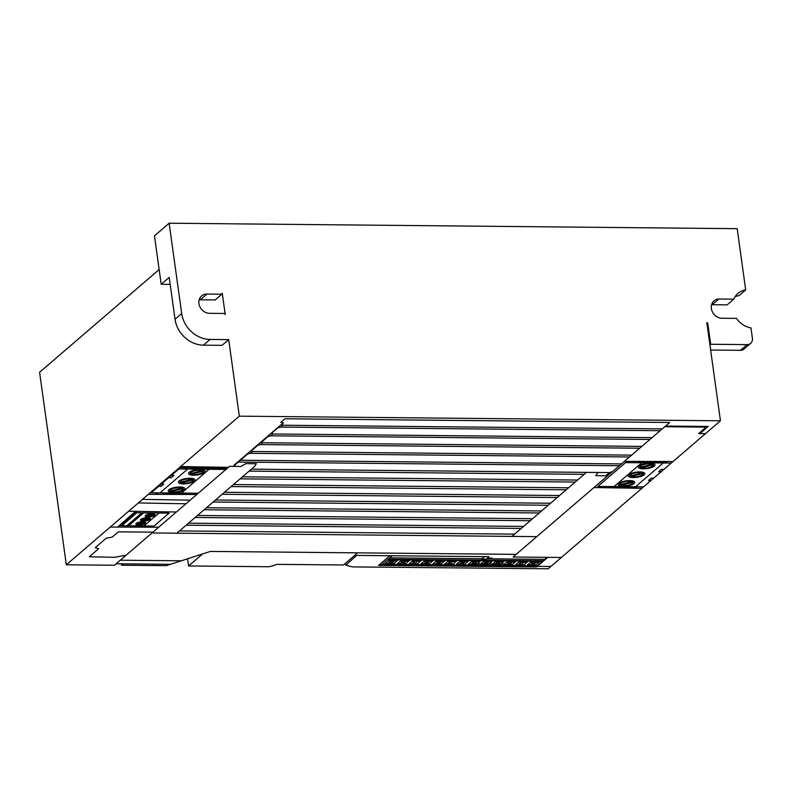 <?xml version="1.0" encoding="UTF-8"?>
<svg xmlns="http://www.w3.org/2000/svg" width="792" height="792" viewBox="0 0 792 792"><rect width="100%" height="100%" fill="white"/><g stroke="black" fill="none" stroke-linecap="round" stroke-linejoin="round"><path stroke-width="1.19" d="M176.943 533.115L254.39 466.587L256.351 463.716L245.738 463.617L241.045 466.458L229.561 466.349L114.424 565.25L66.32 564.785L239.323 416.166L720.453 420.8L548.183 568.785L352.579 566.904L345.807 565.24L356.539 555.41L354.668 555.39L343.5 564.983L277.081 564.369A1.703 0.525 172.1 0 0 275.388 564.854L275.002 565.122A1.703 0.525 -7.9 0 1 274.141 565.478L269.735 566.577A1.703 0.525 -7.9 0 1 268.448 566.735L188.585 565.963L202.594 553.935L166.36 565.646L121.513 565.221L123.106 563.845L116.147 563.775L114.424 565.25L66.32 564.785L39.6 372.26L159.152 269.557M170.191 284.368L161.192 284.278L154.47 235.828L169.151 223.215L737.194 228.68L745.688 289.892L739.035 295.614A20.453 17.533 49.3 0 0 735.026 296.782M745.688 289.892A20.453 17.533 49.3 0 0 737.926 293.436A20.453 17.533 49.3 0 0 733.778 299.148L718.869 299.01A10.227 8.771 49.3 0 0 714.008 300.881A10.227 8.771 49.3 0 0 712.157 311.365A10.227 8.771 49.3 0 0 721.542 318.255L736.451 318.394A20.453 17.533 49.3 0 0 750.964 327.908L752.4 338.253A6.811 5.841 -130.7 0 1 750.628 343.362A6.811 5.841 -130.7 0 1 747.084 344.609L710.662 344.263L707.791 323.552A1.02 0.871 49.3 0 0 706.83 322.582L720.453 420.8M710.662 344.263L709.919 344.896M733.778 299.148L727.125 304.87L712.216 304.722A10.227 8.771 49.3 0 0 711.572 304.781M718.869 299.01L712.216 304.722M750.628 343.362L743.975 349.084A6.811 5.841 -130.7 0 1 740.431 350.331L710.642 350.044M239.323 416.166L228.71 339.62L210.078 339.441A27.255 23.364 -130.7 0 1 181.685 313.523L169.151 223.215M224.482 313.464A20.443 17.523 49.3 0 0 225.215 314.474L222.265 293.228A20.443 17.523 49.3 0 0 221.81 294.218L206.91 294.07A10.217 8.761 49.3 0 0 201.584 295.951A10.217 8.761 49.3 0 0 199.832 306.662A10.217 8.761 49.3 0 0 209.573 313.325L224.482 313.464M228.71 339.62L222.047 345.332L203.425 345.154A27.255 23.364 -130.7 0 1 175.032 319.245L169.221 277.388L161.192 284.278M221.81 294.218L215.157 299.93L200.247 299.792A10.217 8.761 49.3 0 0 199.148 299.851M123.106 563.845L121.513 565.221L121.315 563.825M202.594 553.935L188.585 565.963L187.585 558.786M352.579 566.904L345.807 565.24L345.53 563.241M663.844 469.428L661.369 469.399L658.637 471.745L661.122 471.765M653.707 478.13L651.232 478.111L648.499 480.457L650.984 480.477M610.048 486.526L609.216 487.228L635.036 487.476L635.857 486.773M663.548 462.983L664.359 462.29L638.55 462.033L637.738 462.736M169.082 513.127L136.808 512.81L121.78 525.73L154.044 526.046L169.082 513.127M154.717 514.553L146.144 516.701M126.799 525.779L141.837 512.86M143.639 512.879L128.601 525.799M145.49 516.295L154.143 514.117M158.994 513.028L143.956 525.947M643.569 486.842L597.851 486.407L625.532 462.617L671.26 463.063M641.768 462.775L614.077 486.565M663.241 462.983L635.55 486.763M641.273 467.795L652.925 464.864M652.044 464.29L640.391 467.211M188.585 565.963L268.448 566.735A1.703 0.525 -7.9 0 0 269.735 566.577L274.141 565.478A1.703 0.525 -7.9 0 0 275.002 565.122L275.388 564.854A1.703 0.525 -7.9 0 1 277.537 564.349L343.5 564.983L357.628 552.846M537.233 565.745L382.318 564.25M185.971 503.791L138.313 502.94M190.159 500.188L142.501 499.346M206.484 507.731L541.579 510.959M233.472 484.555L568.567 487.783M224.482 492.277L559.568 495.505M238.313 462.063L619.334 465.726M188.506 523.185L523.591 526.413M204.148 509.741L539.243 512.968M262.568 442.738L641.847 446.391M260.439 444.569L639.718 448.222M561.172 557.469L513.077 557.004L669.666 422.492L284.932 418.78L280.794 422.344M280.823 427.056L660.102 430.709M584.209 474.339L249.124 471.111M179.507 530.917L514.592 534.145M195.159 517.473L530.244 520.7M252.371 451.49L631.65 455.143M213.147 502.019L548.232 505.247M222.136 494.287L557.231 497.515M250.242 453.321L629.521 456.974M186.16 525.195L521.255 528.422M240.431 460.231L621.463 463.904M231.135 486.565L566.231 489.793M242.471 476.824L577.556 480.051M120.295 560.211L181.358 560.795M215.483 500.009L550.579 503.237M272.765 433.986L652.044 437.63M240.134 478.833L575.22 482.061M197.495 515.463L532.58 518.691M270.636 435.808L649.905 439.461M282.952 425.225L662.231 428.878M225.958 469.448L178.844 468.993L151.153 492.782L198.267 493.228M158.558 486.407L161.033 486.437L163.766 484.09L161.291 484.07M168.706 477.705L171.181 477.725L173.903 475.378L171.428 475.358M190.585 473.557L202.247 470.626M187.684 469.072L159.994 492.862M203.128 471.21L191.476 474.141M209.157 469.28L181.467 493.07M516.146 554.37L210.355 551.43L166.36 565.646L121.513 565.221M518.245 564.775L515.642 564.745L518.572 562.231L521.176 562.251L518.245 564.775L522.423 561.776L524.165 561.795L521.344 564.805L524.165 561.785M506.751 562.112L509.355 562.142L506.415 564.656L510.602 561.657L515.067 562.191M507.662 564.181L509.404 564.201L512.345 561.677M494.921 562.003L497.534 562.023L494.594 564.548L498.772 561.548L503.237 562.082M495.841 564.072L497.584 564.082L500.524 561.558M412.157 561.201L414.76 561.231L411.83 563.746L416.008 560.746L417.76 560.766L414.939 563.775L417.76 560.766M483.1 561.884L485.704 561.914L482.773 564.429L485.763 563.973L488.694 561.449L491.416 561.964M484.011 563.953L486.951 561.429L488.694 561.449M471.28 561.776L473.883 561.795L470.953 564.32L473.943 563.854L476.873 561.33L479.596 561.855M472.19 563.845L475.131 561.32L476.873 561.34M459.449 561.657L462.063 561.686L459.122 564.201L463.3 561.201L467.765 561.736M460.37 563.726L462.112 563.746L465.053 561.221M448.539 563.617L451.48 561.092L453.232 561.112L450.41 564.122L453.232 561.102M435.808 561.429L438.412 561.459L435.481 563.973L439.659 560.974L441.52 561.488M436.719 563.498L438.461 563.518L441.401 560.993M423.987 561.32L426.591 561.34L423.651 563.864L426.64 563.399L429.581 560.875L432.293 561.399M424.898 563.389L427.838 560.865L429.581 560.885M388.516 560.974L391.119 561.003L388.189 563.518L392.367 560.518L396.822 561.053M400.336 561.092L402.94 561.112L400.01 563.637L404.187 560.637L408.652 561.172M401.247 563.162L402.999 563.171L405.93 560.647M391.169 563.062L394.109 560.538M530.393 562.34L532.996 562.369L530.066 564.884L534.244 561.884L538.708 562.419M531.313 564.409L533.056 564.429L535.996 561.904M521.176 562.251L522.423 561.776M518.572 562.231L519.988 561.013M521.344 564.805L523.957 564.825L528.304 561.092M509.355 562.142L510.602 561.657M506.415 564.656L503.811 564.637L508.157 560.904M509.404 564.201L512.127 564.716L516.473 560.983M497.534 562.023L498.772 561.548M494.594 564.548L491.99 564.518L496.337 560.786M500.633 562.053L497.703 564.577L500.306 564.597L504.652 560.865M485.704 561.914L486.951 561.429M482.773 564.429L480.17 564.409L484.516 560.677M485.763 563.973L488.486 564.488L492.832 560.756M473.883 561.795L475.131 561.32M473.943 563.854L476.655 564.369L481.001 560.637M470.953 564.32L468.339 564.29L472.685 560.558M459.122 564.201L456.519 564.181L460.865 560.449M462.063 561.686L463.3 561.201M447.628 561.548L451.48 561.092M462.112 563.746L464.835 564.26L469.181 560.528M449.044 560.33L444.698 564.062L447.302 564.092L450.232 561.568M450.41 564.122L453.014 564.142L457.36 560.409M438.412 561.459L439.659 560.974M435.481 563.973L432.877 563.953L437.224 560.221M426.591 561.34L427.828 560.865M426.64 563.399L429.363 563.914L433.709 560.182M423.651 563.864L421.047 563.835L425.393 560.102M414.76 561.231L416.008 560.746M411.83 563.746L409.226 563.726L413.572 559.993M402.94 561.112L404.187 560.637M391.119 561.003L392.367 560.518M400.01 563.637L397.406 563.607L401.752 559.875M402.999 563.171L405.722 563.686L410.058 559.954M388.189 563.518L385.575 563.498L389.921 559.766M530.066 564.884L527.462 564.864L531.808 561.132M532.996 562.369L534.244 561.884M519.483 564.3L521.235 564.31M516.691 564.755L515.79 565.538M522.898 564.815L521.997 565.597M504.87 564.647L503.969 565.419M511.078 564.706L510.177 565.478M497.584 564.082L497.693 564.577M493.05 564.528L492.139 565.31M499.257 564.587L498.346 565.369M481.219 564.419L480.318 565.191M487.427 564.478L486.526 565.25M469.399 564.3L468.498 565.082M475.606 564.359L474.705 565.142M457.578 564.191L456.737 564.914M463.785 564.25L462.884 565.023M447.302 564.092L450.292 563.627M445.757 564.072L444.847 564.854M451.965 564.132L451.054 564.914M438.461 563.518L441.184 564.033L445.53 560.3M433.927 563.963L433.026 564.736M440.134 564.023L439.233 564.795M422.106 563.845L421.205 564.627M428.314 563.904L427.413 564.686M413.077 563.27L414.82 563.29M410.286 563.736L409.375 564.508M416.493 563.795L415.582 564.567M398.455 563.617L397.554 564.399M404.663 563.676L403.831 564.399M389.426 563.043L393.891 563.577L398.237 559.845M386.635 563.508L385.734 564.28M392.842 563.567L391.941 564.34M533.056 564.429L535.778 564.943L540.124 561.211M528.521 564.874L527.62 565.646M534.729 564.934L533.818 565.706M392.198 555.756L381.932 564.577L536.847 566.072L547.114 557.251M490.436 558.825L544.678 559.35M389.753 557.855L481.972 558.746M388.13 559.251L543.045 560.746M387.565 559.736L542.48 561.231M536.105 562.399L533.174 564.914M394.218 561.033L391.288 563.548M406.048 561.142L403.108 563.666M421.888 560.073L417.542 563.805L414.939 563.775M417.869 561.261L420.473 561.281M429.69 561.37L426.759 563.894M438.58 564.003L441.51 561.488L444.124 561.508M453.341 561.597L455.945 561.627M465.161 561.716L462.231 564.231M476.992 561.825L474.052 564.349M488.812 561.944L485.872 564.458M512.454 562.172L509.523 564.686M524.284 562.28L526.888 562.31M189.179 493.149L188.357 493.852L162.548 493.604L163.36 492.891M191.05 469.112L191.862 468.409L217.681 468.656L216.869 469.359M187.635 493.129L186.813 493.842M216.137 468.646L215.325 469.339M634.313 486.753L633.491 487.466M662.815 462.271L662.003 462.974M251.41 469.141L609.513 472.596M280.784 422.344L283.447 422.928L281.754 424.383L282.992 425.195L280.754 427.116L277.794 427.858L271.616 433.165L272.795 433.957L270.567 435.867L268.072 436.501L261.608 442.045L262.607 442.708L260.37 444.629L257.875 445.252L251.42 450.806L252.41 451.46L250.173 453.38L247.678 454.004L234.343 465.468M283.061 423.057L233.977 465.221L235.095 465.963L234.581 466.399M664.726 426.73L706.167 427.135L698.633 433.6L700.217 433.313L708.206 426.462L665.528 426.047M607.612 475.794L595.812 475.685M228.403 467.339L180.645 466.567M354.658 555.39L488.882 556.687L487.476 558.063L492.129 558.103L491.466 558.677L481.496 559.162L484.417 556.647M664.231 462.993L666.003 461.498M634.293 488.199L635.976 486.773M128.65 511.236L176.121 512.008M356.539 555.41L345.807 565.24M389.852 555.736L378.576 565.429L536.59 566.943L547.866 557.251M196.505 494.485L148.332 494.337M593.941 487.545L641.857 488.317M158.41 527.215L110.236 527.056M116.147 563.775L170.537 564.3M635.481 488.209L637.184 486.783M665.428 463.003L667.211 461.498M511.969 536.402L586.535 472.339M673.052 461.518L624.403 461.37M117.582 527.086L135.521 511.345M179.447 467.597L227.205 468.369M536.788 536.639L152.044 532.937M537.313 566.329L379.309 564.805M185.199 469.052L186.724 467.716M156.341 494.357L158.073 492.842M119.038 527.086L136.947 511.375M183.764 469.042L185.298 467.696M154.895 494.357L156.628 492.832M698.633 433.6L704.84 433.67M595.802 475.685L598.01 472.448M612.523 471.577L609.543 472.567L605.801 475.784M152.945 532.155L119.275 531.838L117.949 532.165L112.177 537.124L106.237 538.184L95.278 547.599L98.654 548.747L89.338 556.746L114.385 557.33L126.067 555.241M550.668 566.488L502.573 566.033M504.91 564.023L475.457 563.746M652.558 466.072A6.445 1.99 -7.9 0 1 641.569 467.854A6.445 1.99 -7.9 0 1 645.935 464.112A6.445 1.99 -7.9 0 1 652.558 466.072M652.895 466.072A6.811 2.109 -7.9 0 1 641.282 467.963A6.811 2.109 -7.9 0 1 645.886 464.003A6.811 2.109 -7.9 0 1 652.895 466.072M654.35 466.082A8.415 2.604 -7.9 0 1 640.005 468.418A8.415 2.604 -7.9 0 1 645.698 463.528A8.415 2.604 -7.9 0 1 654.35 466.082M631.125 476.507L642.787 473.576M641.906 473.002L630.254 475.923M642.421 474.774A6.445 1.99 -7.9 0 1 631.432 476.566A6.445 1.99 -7.9 0 1 635.788 472.824A6.445 1.99 -7.9 0 1 642.421 474.774M642.758 474.784A6.811 2.109 -7.9 0 1 631.145 476.675A6.811 2.109 -7.9 0 1 635.748 472.715A6.811 2.109 -7.9 0 1 642.758 474.784M644.213 474.794A8.415 2.604 -7.9 0 1 629.868 477.13A8.415 2.604 -7.9 0 1 635.56 472.24A8.415 2.604 -7.9 0 1 644.213 474.794M620.987 485.219L632.64 482.288M631.769 481.704L620.106 484.635M632.283 483.486A6.445 1.99 -7.9 0 1 621.294 485.278A6.445 1.99 -7.9 0 1 625.65 481.526A6.445 1.99 -7.9 0 1 632.283 483.486M632.62 483.486A6.811 2.109 -7.9 0 1 620.997 485.377A6.811 2.109 -7.9 0 1 625.611 481.417A6.811 2.109 -7.9 0 1 632.62 483.486M634.075 483.506A8.415 2.604 -7.9 0 1 619.73 485.842A8.415 2.604 -7.9 0 1 625.423 480.952A8.415 2.604 -7.9 0 1 634.075 483.506M202.722 472.438A6.435 1.99 -7.9 0 1 191.743 474.23A6.435 1.99 -7.9 0 1 196.099 470.488A6.435 1.99 -7.9 0 1 202.722 472.438M203.069 472.448A6.811 2.109 -7.9 0 1 191.446 474.339A6.811 2.109 -7.9 0 1 196.06 470.379A6.811 2.109 -7.9 0 1 203.069 472.448M204.524 472.458A8.415 2.604 -7.9 0 1 190.179 474.794A8.415 2.604 -7.9 0 1 195.871 469.903A8.415 2.604 -7.9 0 1 204.524 472.458M180.447 482.269L192.1 479.338M192.981 479.922L181.328 482.843M192.585 481.15A6.435 1.99 -7.9 0 1 181.606 482.942A6.435 1.99 -7.9 0 1 185.962 479.19A6.435 1.99 -7.9 0 1 192.585 481.15M192.921 481.15A6.811 2.109 -7.9 0 1 181.309 483.041A6.811 2.109 -7.9 0 1 185.912 479.081A6.811 2.109 -7.9 0 1 192.921 481.15M194.377 481.17A8.415 2.604 -7.9 0 1 180.041 483.496A8.415 2.604 -7.9 0 1 185.734 478.606A8.415 2.604 -7.9 0 1 194.377 481.17M170.31 490.981L181.962 488.05M182.843 488.634L171.191 491.555M182.447 489.862A6.435 1.99 -7.9 0 1 171.468 491.644A6.435 1.99 -7.9 0 1 175.824 487.902A6.435 1.99 -7.9 0 1 182.447 489.862M182.784 489.862A6.811 2.109 -7.9 0 1 171.171 491.753A6.811 2.109 -7.9 0 1 175.775 487.793A6.811 2.109 -7.9 0 1 182.784 489.862M184.239 489.872A8.415 2.604 -7.9 0 1 169.894 492.208A8.415 2.604 -7.9 0 1 175.586 487.318A8.415 2.604 -7.9 0 1 184.239 489.872M154.45 515.443A4.762 1.475 -7.9 0 1 146.322 516.76A4.762 1.475 -7.9 0 1 149.549 513.988A4.762 1.475 -7.9 0 1 154.45 515.443M154.608 515.443A4.94 1.525 -7.9 0 1 146.174 516.81A4.94 1.525 -7.9 0 1 149.52 513.939A4.94 1.525 -7.9 0 1 154.608 515.443M150.015 518.562L141.441 520.72M140.788 520.304L149.44 518.136M149.747 519.453A4.762 1.475 -7.9 0 1 141.62 520.77A4.762 1.475 -7.9 0 1 144.837 518.008A4.762 1.475 -7.9 0 1 149.747 519.453M149.906 519.453A4.94 1.525 -7.9 0 1 141.471 520.829A4.94 1.525 -7.9 0 1 144.817 517.958A4.94 1.525 -7.9 0 1 149.906 519.453M145.352 522.562L136.778 524.72M136.125 524.304L144.787 522.136M145.085 523.453A4.762 1.475 -7.9 0 1 136.957 524.779A4.762 1.475 -7.9 0 1 140.184 522.007A4.762 1.475 -7.9 0 1 145.085 523.453M145.243 523.453A4.94 1.525 -7.9 0 1 136.818 524.829A4.94 1.525 -7.9 0 1 140.164 521.958A4.94 1.525 -7.9 0 1 145.243 523.453M707.791 323.552L707.048 324.185M747.084 344.609L740.431 350.331M206.91 294.07L200.247 299.792M181.685 313.523L175.032 319.245M210.078 339.441L203.425 345.154"/></g></svg>
